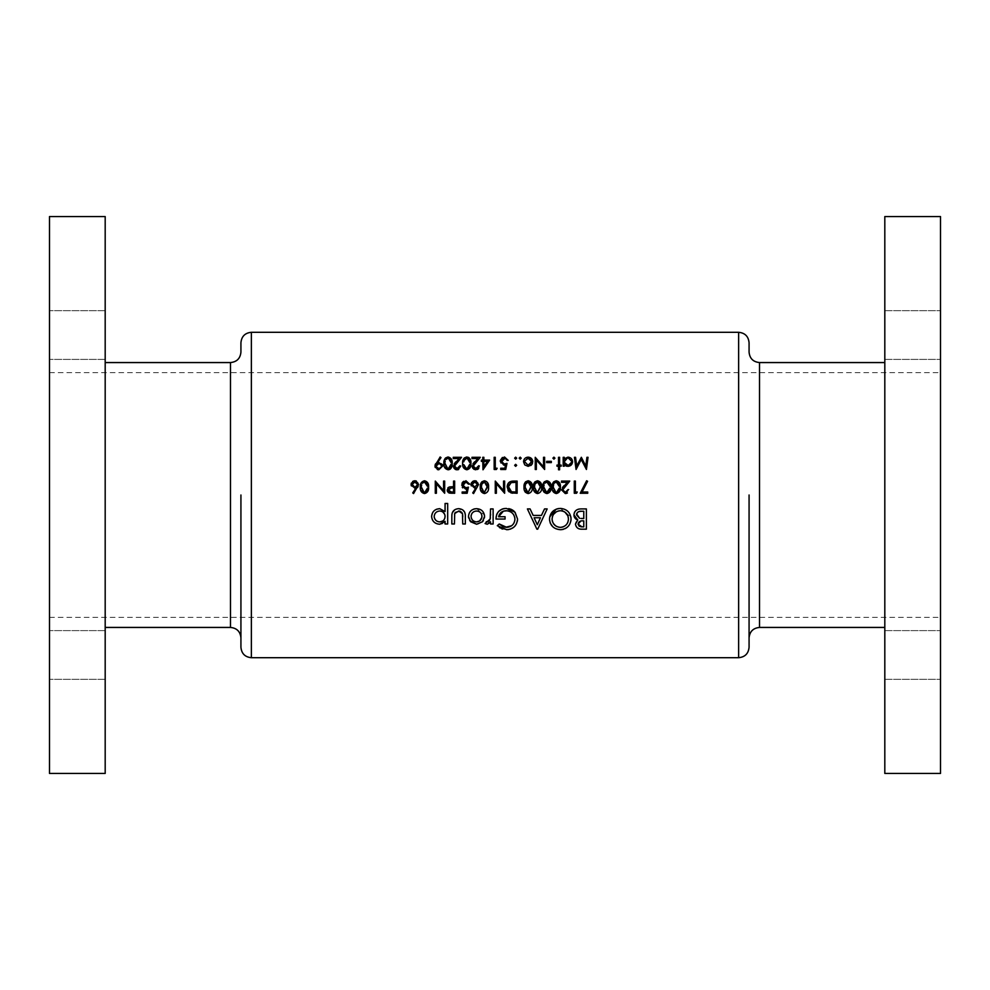 <?xml version="1.0" encoding="UTF-8"?>
<svg xmlns="http://www.w3.org/2000/svg" width="990" height="990" viewBox="0 0 990 990"><rect width="100%" height="100%" fill="white"/><g stroke="black" fill="none" stroke-linecap="round" stroke-linejoin="round"><path stroke-width="0.74" stroke-dasharray="4.95 3.71" d="M49.5 654.972L49.5 679.338L49.5 654.972M105.188 654.972L105.188 679.338L105.188 654.972M49.5 335.028L49.5 310.662L49.5 335.028M105.188 335.028L105.188 310.662L105.188 335.028M240.929 342.726L240.929 352.131M240.929 495L240.929 647.274M105.188 773.438L105.188 216.562M49.5 773.438L49.5 216.562M940.5 335.028L940.5 310.662L940.5 335.028M884.812 335.028L884.812 310.662L884.812 335.028M940.5 654.972L940.5 679.338L940.5 654.972M884.812 654.972L884.812 679.338L884.812 654.972M749.071 352.131L749.071 342.726M749.071 647.274L749.071 495M884.812 773.438L884.812 216.562M940.5 773.438L940.5 216.562M105.188 495L105.188 627.437L105.188 495M884.812 495L884.812 362.563L884.812 495M940.5 495L940.5 617.339L940.5 495M579.496 508.996L586.377 508.922L586.377 529.18L582.256 529.18M575.611 525.282L575.524 523.289M575.611 522.869L576.044 521.705M577.257 520.307L576.96 519.688M574.955 518.067L574.497 517.349M573.977 515.703L574.398 512.523M576.032 510.419L577.009 509.763M577.083 509.714L578.259 509.256M581.922 526.841L583.778 526.841L583.778 520.864L583.122 520.864M579.991 526.618L580.833 526.779M582.442 520.876L580.833 521.037M581.353 518.5L583.778 518.537L583.778 511.261L581.786 511.261M577.554 512.387L576.997 513.092M435.81 463.394L440.142 456.984L441.008 457.59L437.63 462.54L441.552 463.493M441.788 463.741L442.221 464.36M442.567 465.35L438.013 469.718M437.308 469.507L435.266 467.466M435.055 466.773L435.093 465.09M441.49 465.609L440.637 464.347M436.132 466.624L436.454 467.342M437.246 464.062L436.429 464.854M447.022 457.145L449.683 457.343M450.982 458.444L451.465 459.249M451.477 459.261L451.725 459.88M452.034 461.278L452.158 463.382M451.391 467.676L450.97 468.344M448.631 469.755L447.022 469.631M446.032 469.161L445.079 468.233M444.597 467.416L444.151 466.092M444.027 465.486L443.953 461.897M448.878 468.394L449.608 467.998M445.03 464.582L445.154 465.461M446.49 467.985L447.245 468.394M445.215 461.068L445.03 462.206M451.056 462.528L450.834 460.808M449.621 458.778L448.482 458.271M459.298 467.577L459.855 466.476M459.966 465.733L461.068 465.733L460.981 466.513L458.642 469.495M457.887 469.718L457.095 469.792M456.365 469.73L455.672 469.545M455.016 469.211L454.101 468.32M453.482 466.872L454.212 463.766M455.883 461.798L458.927 458.543L453.259 458.543L453.259 457.293L461.538 457.293L456.811 462.342M454.707 467.045L455.19 467.726M465.758 457.145L468.418 457.343M469.718 458.444L470.46 459.88M470.77 461.278L470.906 463.382M466.835 469.792L465.288 469.458M464.768 469.161L463.827 468.233M463.345 467.416L462.887 466.092M462.775 465.486L462.689 461.897M467.627 468.394L468.357 467.998M463.778 464.582L463.902 465.461M465.238 467.985L465.981 468.394M463.964 461.068L463.827 461.81M469.792 462.528L469.582 460.808M468.357 458.778L467.218 458.271M478.046 467.577L478.591 466.476M478.714 465.733L479.804 465.733L478.677 468.592M477.39 469.495L475.831 469.792M473.764 469.211L472.849 468.32M472.218 466.872L472.96 463.766M474.618 461.798L477.663 458.543L471.995 458.543L471.995 457.293L480.274 457.293L475.546 462.342M473.455 467.045L473.925 467.726M489.642 460.103L482.774 469.792L482.774 461.352L481.363 461.352L481.363 460.103L482.774 460.103L482.774 457.293L483.863 457.293L483.863 460.103L489.642 460.103M487.501 461.352L483.863 461.352L483.863 466.649L487.501 461.352M497.141 468.233L496.423 469.483L494.171 469.483L494.171 457.293L495.272 457.293L495.272 468.233L497.141 468.233M506.979 463.382L505.729 469.483L500.73 469.483L500.73 468.233L504.875 468.233L505.531 465.028L503.316 465.189L501.286 464.075M500.829 463.469L500.321 462.058M500.321 462.033L500.334 460.424M502.388 457.491L503.663 457.046M503.762 457.034L508.229 460.424L507.14 460.424M508.093 459.744L508.229 460.424M506.026 458.704L504.925 458.271M515.654 459.174L516.669 458.16L515.654 459.174L514.639 458.16L515.654 457.145L516.669 458.16L515.654 459.174L514.639 458.16L515.654 457.145L516.669 458.16L515.654 459.174L514.639 458.16M503.551 481.078L504.64 481.078L504.64 493.255L496.361 483.677L496.361 493.255L495.272 493.255L495.272 481.078L503.551 490.644L503.551 481.078M507.189 487.934L508.823 482.551L510.951 481.338L517.126 481.078L517.126 493.255L512.721 493.181M511.756 493.057L509.207 491.919M508.019 490.52L507.35 488.874M507.338 488.812L507.202 488.095M515.184 492.005L516.038 492.005L516.038 482.328L514.639 482.328M512.3 491.844L513.278 491.956M510.506 482.91L509.305 483.838M512.882 482.378L511.979 482.464M528.759 480.806L529.898 481.177M531.135 482.279L531.853 483.689M532.15 485.038L532.286 487.167C532.645 490.619 531.284 492.76 528.215 493.577L527.15 493.416M526.358 493.082L525.368 492.24M524.7 491.164L524.255 489.827M524.156 489.283L524.069 485.694M525.777 481.685L526.791 481.053M527.15 480.917L528.215 480.769M525.146 488.367L525.269 489.233M526.618 491.782L527.348 492.179M525.343 484.853L525.158 485.991M531.172 486.325L531.11 485.508M531.11 485.496L530.962 484.63M536.531 480.917L539.265 481.177M540.503 482.279L541.221 483.689M541.518 485.038L541.654 487.167C542.013 490.619 540.651 492.76 537.582 493.577L536.036 493.243M535.739 493.082L534.563 491.993M534.068 491.164L533.622 489.827M533.523 489.283L533.437 485.694M534.526 488.367L534.637 489.233M535.998 491.782L536.729 492.179M534.711 484.853L534.575 485.583M540.54 486.325L540.478 485.508M540.478 485.496L540.33 484.63M539.092 482.563L538.35 482.155M547.495 480.806L548.633 481.177M549.871 482.279L550.589 483.689M550.886 485.038L551.022 487.167C551.38 490.619 550.019 492.76 546.95 493.577L545.416 493.243M544.896 492.946L544.116 492.24M543.448 491.164L542.99 489.827M542.891 489.283L542.805 485.694M544.525 481.685L545.527 481.053M545.898 480.917L546.95 480.769M543.894 488.367L544.017 489.233M545.366 491.782L546.096 492.179M544.079 484.853L543.894 485.991M549.908 486.325L549.846 485.508M549.846 485.496L549.71 484.63M548.472 482.563L547.718 482.155M555.266 480.917L558.001 481.177M559.251 482.279L559.956 483.689M560.266 485.038L560.389 487.167C560.748 490.619 559.399 492.76 556.318 493.577L554.784 493.243M554.474 493.082L553.299 491.993M552.816 491.164L552.358 489.827M552.259 489.283L552.185 485.694M553.893 481.685L554.895 481.053M557.11 492.179L557.828 491.782M553.261 488.367L553.385 489.233M554.734 491.782L555.464 492.179M559.276 486.325L559.214 485.508M559.214 485.496L559.078 484.63M557.84 482.563L557.098 482.155M565.377 492.327L568.198 489.506L569.3 489.506L567.431 492.983M566.107 493.503L565.327 493.577M561.701 490.669L562.444 487.55M564.102 485.583L567.159 482.328L561.491 482.328L561.491 481.078L569.757 481.078L565.043 486.115M577.257 492.005L576.539 493.255L574.287 493.255L574.287 481.078L575.388 481.078L575.388 492.005L577.257 492.005M570.97 517.609L571.007 520.01M570.859 521.049L569.708 524.255M568.037 526.532L566.763 527.658M564.609 528.883L563.397 529.304M561.577 529.65L558.372 529.526L552.705 526.668M549.549 520.158L549.685 516.941M558.471 508.538L560.365 508.402L570.871 516.941M552.123 519.886L552.234 520.703M552.383 521.359L552.692 522.25M552.692 522.262L556.566 526.408M558.818 527.212L559.622 527.324M559.61 510.778L558.793 510.889M558.088 511.05L556.429 511.719M553.435 514.416L552.445 516.57M562.035 510.889L561.243 510.778M561.256 527.324L562.048 527.187M563.892 526.544L565.401 525.579M566.218 524.836L567.023 523.821M567.901 522.126L568.421 519.775M537.706 529.18L536.902 529.18L527.41 508.922L530.083 508.922L533.164 515.419L541.443 515.419L544.525 508.922L547.161 508.922L537.706 529.18M534.117 517.758L537.298 524.75L540.453 517.758L534.117 517.758M507.746 529.662L502.586 529.056M501.559 528.672L500.21 527.979M498.255 526.569L497.289 525.702L499.257 523.982M504.653 527.088L505.655 527.286M511.57 525.777L512.832 524.65M513.674 523.549L514.33 522.274M514.342 522.25L514.911 519.948M514.775 517.448L513.451 514.404M511.632 512.523L508.897 511.137M507.833 510.889L507.004 510.778M498.589 516.718L505.073 516.718L505.073 519.057L495.99 519.057M496.176 516.693L496.596 514.924M497.054 513.773L497.413 513.08M497.908 512.313L498.502 511.558M504.207 508.551L508.773 508.613M511.273 509.367L512.238 509.85M514.206 511.335L517.498 520.121M517.337 521.198L516.533 523.648M515.159 525.839L514.404 526.668M514.392 526.692L513.476 527.484M510.221 529.18L508.798 529.526M490.533 514.058L490.533 508.922L493.131 508.922L493.131 523.982L490.533 523.982L490.533 521.854M486.313 521.656L485.075 523.537L486.684 524.193M488.095 521.817L489.345 520.864M490.409 517.758L490.52 515.208M587.577 481.289L582.071 492.005L587.726 492.005L587.726 493.255L580.227 493.255L586.625 480.769M444.72 510.828L445.079 503.464L447.678 503.464L447.678 523.982L445.079 523.982L444.943 521.693M444.757 522.052L444.003 522.943M442.901 523.611L441.515 524.069M441.342 524.094L439.733 524.242M431.615 517.263L433.001 512.04M433.991 510.902L435.192 509.937M435.229 509.912L436.454 509.268M434.288 517.56L436.689 521.025M437.654 521.52L438.669 521.817M444.993 515.357L444.72 514.33M442.753 511.892L440.798 511.1M443.594 520.282L444.201 519.54M444.262 519.453L444.733 518.5M465.213 514.441L465.337 523.982L462.738 523.982L462.738 516.99M454.534 514.392L454.435 523.982L451.836 523.982L451.886 515.196M452.108 513.525L455.734 509.157M455.746 509.157L458.704 508.662L464.743 512.35M482.464 521.755L478.17 524.118M477.873 524.168L476.636 524.242M469.718 520.604L468.592 517.894M468.456 516.409L469.891 512.003M470.918 510.803L473.567 509.157M475.076 508.773L476.636 508.662L484.419 514.924M484.518 515.642L484.555 516.409M484.432 517.881L483.368 520.591M475.546 511.088L474.507 511.385M472.304 512.944L471.153 515.332M481.87 515.345L481.573 514.342M481.573 514.33L481.016 513.278M479.643 511.88L477.687 511.1M516.669 465.337L515.654 466.352L514.639 465.337L515.654 464.322L516.669 465.337L515.654 466.352L514.639 465.337L515.654 464.322L514.639 465.337L515.654 466.352M520.183 459.174L521.198 458.16L520.183 459.174L519.168 458.16L520.183 457.145L521.198 458.16L520.183 459.174L519.168 458.16L520.183 457.145L521.198 458.16L520.183 459.174L519.168 458.16L520.183 457.145M532.063 464.186L527.175 466.265M525.455 465.523L523.834 463.407L523.611 460.833M523.623 460.82L524.477 458.914M524.861 458.469L529.056 457.219M529.068 457.219L531.432 458.481M531.964 459.15L532.447 463.431M527.447 458.296L524.688 461.031M531.593 461.031L531.395 460.362M530.293 458.927L528.833 458.296M543.522 457.293L544.624 457.293L544.624 469.483L536.345 459.892L536.345 469.483L535.244 469.483L535.244 457.293L543.522 466.859L543.522 457.293M551.331 461.352L551.331 462.602L546.653 462.602L546.653 461.352L551.331 461.352M553.917 459.174L554.932 458.16L553.917 459.174L552.89 458.16L553.917 457.145L554.932 458.16L553.917 459.174L552.89 458.16L553.917 457.145L554.932 458.16L553.917 459.174L552.89 458.16M559.61 466.191L559.61 469.792L558.521 469.792L558.521 466.191L556.962 466.191L556.962 465.102L558.521 465.102L558.521 457.293L559.61 457.293L559.61 465.102L561.169 465.102L561.169 466.191L559.61 466.191M565.859 465.906L564.3 464.545L564.3 466.191L563.199 466.191L563.199 457.293L564.3 457.293L564.3 458.84L568.866 457.232M570.549 457.937L571.218 458.481M572.579 461.773L571.205 465.015L566.837 466.253M564.362 462.417L564.708 463.419M567.183 458.296L564.869 459.768M571.416 461.068L571.193 460.387M571.181 460.362L568.594 458.296M568.582 465.201L569.262 465.003M570.747 463.877L571.416 462.441M483.429 480.917L486.164 481.177M487.402 482.279L488.12 483.689M488.417 485.038L488.553 487.167C488.911 490.619 487.55 492.76 484.481 493.577L482.947 493.243M482.637 493.082L481.462 491.993M480.979 491.164L480.521 489.827M480.422 489.283L480.336 485.694M482.056 481.685L483.058 481.053M481.425 488.367L481.536 489.233M482.897 491.782L483.627 492.179M481.61 484.853L481.425 485.991M487.439 486.325L487.377 485.508M487.377 485.496L487.241 484.63M478.294 483.071L477.192 488.008L473.554 493.577L472.713 492.909L475.93 487.983L474.68 488.107L471.314 485.88M471.116 485.199L471.129 483.751M471.611 482.501L472.577 481.486M474.123 480.831L475.608 480.831M476.314 481.053L478.22 482.897M473.01 486.189L474.396 486.82M468.406 487.167L467.156 493.255L462.157 493.255L462.157 492.005L466.302 492.005L466.958 488.812L463.382 488.429M462.268 487.266L461.983 483.392M463.778 481.289L465.943 480.769L469.656 484.197L468.567 484.197M469.52 483.528L469.656 484.197M463.864 487.278L464.756 487.674M451.143 486.733L453.568 486.696L453.568 481.078L454.657 481.078L454.657 493.255L451.292 493.243M449.943 493.156L448.99 492.909M447.257 490.817L447.814 487.971M448.73 487.229L450.772 486.758M451.341 492.005L453.568 492.005L453.568 487.946M451.019 487.934L450.363 487.971M586.934 457.293L588.035 457.293L586.427 469.483L581.241 459.484L576.069 469.483L574.447 457.293L575.549 457.293L576.712 466.055L581.353 457.293L585.771 466.08L586.934 457.293M417.594 487.439L413.585 493.577L412.743 492.909L415.961 487.983L414.699 488.107L411.345 485.88M411.147 485.199L411.159 483.751M411.357 483.046L412.607 481.486M414.154 480.831L415.639 480.831M416.345 481.053L418.238 482.897M418.325 483.071L418.56 484.964M418.473 485.422L418.139 486.412M413.053 486.201L414.426 486.82M416.728 486.201L417.446 484.914M425.057 480.806L426.195 481.177M427.433 482.279L428.15 483.689M428.447 485.038L428.583 487.167C428.942 490.619 427.581 492.76 424.512 493.577L423.448 493.416M422.668 493.082L421.493 491.993M420.998 491.164L420.552 489.827M420.453 489.283L420.305 487.167C419.995 483.689 421.406 481.561 424.512 480.769M425.292 492.179L426.022 491.782M421.443 488.367L421.567 489.233M422.928 491.782L423.658 492.179M421.641 484.853L421.455 485.991M427.47 486.325L427.408 485.508M427.408 485.496L427.259 484.63M426.022 482.563L425.279 482.155M443.57 481.078L444.671 481.078L444.671 493.255L436.392 483.677L436.392 493.255L435.291 493.255L435.291 481.078L443.57 490.644L443.57 481.078M230.484 362.563L230.484 627.437M251.361 657.707L251.361 332.293M759.516 627.437L759.516 362.563M738.639 332.293L738.639 657.707M105.188 630.605L49.5 630.605L105.188 630.605M105.188 310.662L49.5 310.662L105.188 310.662M884.812 310.662L940.5 310.662L884.812 310.662M884.812 630.605L940.5 630.605L884.812 630.605M49.5 372.661L940.5 372.661M49.5 617.339L940.5 617.339M884.812 679.338L940.5 679.338L884.812 679.338M884.812 359.395L940.5 359.395L884.812 359.395M105.188 679.338L49.5 679.338L105.188 679.338M105.188 359.395L49.5 359.395L105.188 359.395"/><path stroke-width="1.49" d="M105.188 627.437L230.484 627.437L230.484 362.563C236.82 361.944 240.31 358.467 240.929 352.131L240.929 342.726C241.548 336.39 245.025 332.912 251.361 332.293L251.361 657.707C245.025 657.088 241.548 653.61 240.929 647.274L240.929 495M105.188 216.562L105.188 773.438L49.5 773.438L49.5 216.562L105.188 216.562M251.361 657.707L738.639 657.707L738.639 332.293C744.975 332.912 748.452 336.39 749.071 342.726L749.071 352.131C749.69 358.467 753.18 361.944 759.516 362.563L759.516 627.437L884.812 627.437M749.071 495L749.071 647.274C748.452 653.61 744.975 657.088 738.639 657.707M884.812 495L884.812 773.438L940.5 773.438L940.5 216.562L884.812 216.562L884.812 495M476.636 524.242L482.464 521.755L484.555 516.409C484.11 511.62 481.462 509.046 476.636 508.662C471.747 508.971 469.012 511.545 468.456 516.409L470.634 521.767L476.636 524.242L469.718 520.604M447.678 523.982L447.678 503.464L445.079 503.464L445.079 511.558L439.671 508.662C434.796 509.046 432.098 511.657 431.578 516.495C432.123 521.284 434.845 523.871 439.733 524.242L445.079 521.297L445.079 523.982L447.678 523.982M493.131 523.982L493.131 508.922L490.533 508.922L490.211 518.97L485.075 523.537L487.253 524.242L490.533 521.854L490.533 523.982L493.131 523.982M536.902 529.18L537.706 529.18L547.161 508.922L544.525 508.922L541.443 515.419L533.164 515.419L530.083 508.922L527.41 508.922L536.902 529.18M586.377 529.18L586.377 508.922L580.759 508.922C576.737 508.984 574.46 510.964 573.903 514.85L577.789 519.998L575.462 524.094C576.069 527.707 578.333 529.403 582.256 529.18L586.377 529.18M560.526 529.7C567.01 529.031 570.525 525.455 571.057 518.958C570.463 512.498 566.899 508.984 560.365 508.402C553.757 508.947 550.131 512.498 549.487 519.057C550.118 525.653 553.806 529.205 560.526 529.7M497.289 525.702L506.67 529.7C513.315 529.192 516.941 525.64 517.547 519.057L515.06 512.226L506.298 508.402C499.69 508.823 496.25 512.375 495.99 519.057L505.073 519.057L505.073 516.718L498.589 516.718C499.579 512.882 502.103 510.902 506.15 510.741C511.434 511.125 514.367 513.921 514.949 519.144C514.503 524.094 511.756 526.841 506.719 527.361L499.257 523.982L497.289 525.702M465.337 523.982L465.337 516.78C465.659 511.855 463.444 509.145 458.704 508.662C453.903 509.046 451.613 511.706 451.836 516.644L451.836 523.982L454.435 523.982L454.707 513.538L458.692 511.001L462.491 513.674L462.738 523.982L465.337 523.982M428.583 487.167C428.942 483.726 427.581 481.586 424.512 480.769C421.394 481.561 419.995 483.702 420.305 487.167C419.995 490.632 421.394 492.76 424.512 493.577C427.593 492.748 428.942 490.607 428.583 487.167M588.035 457.293L586.934 457.293L585.771 466.08L581.353 457.293L576.712 466.055L575.549 457.293L574.447 457.293L576.069 469.483L581.241 459.484L586.427 469.483L588.035 457.293M462.157 493.255L467.156 493.255L468.406 487.167L465.721 487.798L462.788 485.1L465.869 482.019L469.656 484.197L465.943 480.769L461.687 485.063L465.523 489.048L466.958 488.812L466.302 492.005L462.157 492.005L462.157 493.255M488.553 487.167C488.911 483.726 487.55 481.586 484.481 480.769C481.375 481.561 479.964 483.702 480.274 487.167C479.964 490.632 481.363 492.76 484.481 493.577C487.563 492.748 488.911 490.607 488.553 487.167M559.61 469.792L559.61 466.191L561.169 466.191L561.169 465.102L559.61 465.102L559.61 457.293L558.521 457.293L558.521 465.102L556.962 465.102L556.962 466.191L558.521 466.191L558.521 469.792L559.61 469.792M551.331 462.602L551.331 461.352L546.653 461.352L546.653 462.602L551.331 462.602M528.14 466.352L531.531 464.879L532.744 461.724C532.521 458.927 530.986 457.392 528.14 457.145C525.306 457.392 523.772 458.927 523.537 461.724L524.75 464.892L528.14 466.352L524.75 464.892M515.654 466.352L516.669 465.337L515.654 464.322L514.639 465.337L515.654 466.352L514.639 465.337L515.654 464.322L514.639 465.337L515.654 466.352L516.669 465.337L515.654 466.352M587.726 493.255L587.726 492.005L582.071 492.005L587.577 481.289L586.625 480.769L580.227 493.255L587.726 493.255M568.198 489.506L565.377 492.327L562.741 489.852L569.757 481.078L561.491 481.078L561.491 482.328L567.159 482.328L561.639 489.951L565.327 493.577L568.074 490.26M551.022 487.167C551.38 483.726 550.019 481.586 546.95 480.769C543.844 481.561 542.433 483.702 542.743 487.167C542.433 490.632 543.832 492.76 546.95 493.577C550.032 492.748 551.38 490.607 551.022 487.167M532.286 487.167C532.645 483.726 531.284 481.586 528.215 480.769C525.096 481.561 523.698 483.702 524.007 487.167C523.698 490.632 525.096 492.76 528.215 493.577C531.284 492.748 532.645 490.607 532.286 487.167M504.64 481.078L503.551 481.078L503.551 490.644L495.272 481.078L495.272 493.255L496.361 493.255L496.361 483.677L504.64 493.255L504.64 481.078M500.73 469.483L505.729 469.483L506.979 463.382L504.294 464.013L501.361 461.315L504.454 458.234L508.229 460.424L504.516 456.984L500.259 461.278L504.096 465.263L505.531 465.028L504.875 468.233L500.73 468.233L500.73 469.47M482.996 469.792L489.642 460.103L483.863 460.103L483.863 457.293L482.774 457.293L482.774 460.103L481.363 460.103L481.363 461.352L482.774 461.352L482.996 469.792M470.906 463.382C471.277 459.966 469.928 457.825 466.835 456.984C463.704 457.813 462.305 459.942 462.627 463.382C462.305 466.822 463.704 468.951 466.835 469.792C469.928 468.938 471.277 466.81 470.906 463.382C471.265 466.835 469.904 468.975 466.835 469.792M452.158 463.382C452.541 459.966 451.18 457.825 448.086 456.984C444.968 457.813 443.557 459.942 443.891 463.382C443.557 466.822 444.968 468.951 448.086 469.792C451.18 468.938 452.541 466.81 452.158 463.382L451.391 467.676M440.142 456.984L434.981 466.043L438.756 469.792L442.641 466.055L438.904 462.454L437.63 462.54L441.008 457.59L440.142 456.984M459.966 465.733L457.145 468.542L454.509 466.067L461.538 457.293L453.259 457.293L453.259 458.543L458.927 458.543L453.408 466.166L457.095 469.792L459.855 466.476M478.714 465.733L475.893 468.542L473.245 466.067L480.274 457.293L471.995 457.293L471.995 458.543L477.663 458.543L472.156 466.166L475.831 469.792L478.591 466.476M494.171 469.483L496.423 469.483L497.141 468.233L495.272 468.233L495.272 457.293L494.171 457.293L494.171 469.47M515.654 459.174L516.669 458.16L515.654 459.174L516.669 458.16L515.654 457.145L514.639 458.16L515.654 459.174L514.639 458.16L515.654 457.145L516.669 458.16L515.654 459.174L514.639 458.16M517.126 481.078L513.352 481.078C509.429 481.128 507.363 483.095 507.14 487.018L510.803 492.822L517.126 493.255L517.126 481.078M541.654 487.167C542.013 483.726 540.651 481.586 537.582 480.769C534.464 481.561 533.066 483.702 533.375 487.167C533.066 490.632 534.464 492.76 537.582 493.577C540.664 492.748 542.013 490.607 541.654 487.167M560.389 487.167C560.748 483.726 559.399 481.586 556.318 480.769C553.212 481.561 551.814 483.702 552.111 487.167C551.801 490.632 553.212 492.76 556.318 493.577C559.399 492.748 560.761 490.607 560.389 487.167M576.539 493.255L577.257 492.005L575.388 492.005L575.388 481.078L574.287 481.078L574.287 493.255L576.539 493.255M520.183 459.174L521.198 458.16L520.183 459.174L521.198 458.16L520.183 457.145L519.168 458.16L520.183 459.174L519.168 458.16L520.183 457.145L521.198 458.16L520.183 459.174L519.168 458.16L520.183 457.145M535.244 469.483L536.345 469.483L536.345 459.892L544.624 469.483L544.624 457.293L543.522 457.293L543.522 466.859L535.244 457.293L535.244 469.47M553.917 459.174L554.932 458.16L553.917 459.174L554.932 458.16L553.917 457.145L552.89 458.16L553.917 459.174L552.89 458.16L553.917 457.145L554.932 458.16L553.917 459.174L552.89 458.16M563.199 466.191L564.3 466.191L564.3 464.545L567.901 466.352C570.735 466.092 572.294 464.57 572.579 461.773C572.344 458.964 570.797 457.43 567.938 457.145L564.3 458.84L564.3 457.293L563.199 457.293L563.199 466.191M473.554 493.577L478.554 484.469L474.866 480.769L471.067 484.494L474.68 488.107L475.93 487.983L472.713 492.909L473.554 493.577M454.657 493.255L454.657 481.078L453.568 481.078L453.568 486.696L449.596 486.894L447.171 489.988L449.497 493.082L454.657 493.255M413.585 493.577L418.584 484.469L414.897 480.769L411.085 484.494L414.699 488.107L415.961 487.983L412.743 492.909L413.585 493.577M444.671 481.078L443.57 481.078L443.57 490.644L435.291 481.078L435.291 493.255L436.392 493.255L436.392 483.677L444.671 493.255L444.671 481.078M582.256 529.18C578.37 529.44 576.106 527.744 575.462 524.094M576.96 519.688L576.192 519.255M575.735 518.909L574.955 518.067M574.497 517.349L574.175 516.545M574.163 516.533L573.977 515.703M574.398 512.523L574.745 511.88M575.14 511.335L576.032 510.419M578.259 509.256L579.496 508.996M580.833 521.037L578.061 524.118C578.643 521.631 580.326 520.542 583.122 520.864L583.778 520.864L583.778 526.841L581.922 526.841L578.061 524.118L579.298 526.333M580.833 526.779L581.922 526.841M583.122 520.864L582.442 520.876M576.613 513.958L579.558 518.29L576.502 514.8C577.096 512.127 578.865 510.951 581.786 511.261L583.778 511.261L583.778 518.537L580.87 518.463M581.786 511.261L579.187 511.496M579.101 511.521L578.271 511.855M578.197 511.892L577.554 512.387M576.997 513.092L576.638 513.884M437.63 462.54L438.904 462.454M442.221 464.36L442.567 465.35M438.013 469.718L437.308 469.507M435.266 467.466L435.055 466.773M435.093 465.09L435.526 463.914M439.709 463.852L441.49 465.609M440.637 464.347L439.733 463.852M441.49 466.612L439.362 468.493M439.82 468.381L441.132 467.416M436.937 467.886L438.818 468.542L436.132 466.624M436.429 464.854L436.083 466.117L438.706 463.704L437.704 463.852M451.873 460.4L452.034 461.278M450.896 468.431L450.116 469.161M449.906 469.297L448.631 469.755M443.953 461.897L444.027 461.266M444.04 461.241L444.262 460.214M444.324 460.028L444.671 459.199M445.03 458.618L445.723 457.85M451.044 464.285L448.47 468.505M449.608 467.998L450.599 466.674M450.611 466.661L451.032 464.57M447.629 468.505L444.98 463.382L445.03 464.582M445.587 466.822L446.49 467.985M445.03 462.206L445.215 461.068M445.822 459.521L448.049 458.234L446.539 458.741M448.482 458.271L451.056 462.528M450.834 460.808L450.611 460.115M450.45 459.781L449.621 458.778M455.19 467.726L457.714 468.493M458.642 469.495L457.887 469.718M457.095 469.792L456.365 469.73M455.672 469.545L455.016 469.211M454.101 468.32L453.482 466.872M454.212 463.766L455.883 461.798M456.811 462.342L455.437 463.864M454.558 465.51L454.707 467.045M468.418 457.343L469.136 457.825M470.609 460.4L470.77 461.278M462.689 461.897L462.775 461.266M462.775 461.241L463.011 460.214M463.06 460.028L463.419 459.199M463.766 458.618L464.459 457.85M469.792 464.285L467.218 468.505M468.357 467.998L469.767 464.57M466.377 468.505L463.778 464.582M464.335 466.822L465.238 467.985M463.827 461.81L463.964 461.068M464.186 460.325L466.797 458.234L464.186 460.325M467.218 458.271L469.792 462.528M469.582 460.808L469.347 460.115M469.198 459.781L468.357 458.778M473.925 467.726L476.462 468.493M478.677 468.592L477.39 469.495M475.831 469.792L473.764 469.211M472.849 468.32L472.218 466.872M472.96 463.766L474.618 461.798M475.546 462.342L474.173 463.864M473.307 465.51L473.455 467.045M483.863 461.352L487.501 461.352L483.863 466.649L483.863 461.352M505.531 465.028L504.096 465.263M500.334 460.437L502.388 457.491M507.14 460.424L506.026 458.704M504.925 458.271L501.41 461.897M501.361 461.315L504.294 464.013L506.979 463.382M512.721 493.181L511.756 493.057M509.207 491.919L508.019 490.52M508.266 486.313L511.434 491.671L508.229 487.018L511.162 482.637L516.038 482.328L516.038 492.005L512.3 491.844M513.575 491.968L515.184 492.005M511.979 482.464L510.506 482.91M508.637 484.914L508.39 485.62M514.639 482.328L512.882 482.378M532.001 484.209L532.15 485.038M525.368 492.24L524.861 491.473M524.069 485.694L524.391 483.974M524.428 483.85L524.799 482.971M525.133 482.415L525.777 481.685M527.757 492.29L525.096 487.167L525.554 484.11L528.177 482.019L531.185 487.167L528.177 492.327L531.172 486.325M525.158 485.991L525.146 488.367M525.665 490.508L526.618 491.782M525.938 483.293L525.343 484.853M530.591 483.615L528.177 482.019L526.643 482.538M530.962 484.63L530.727 483.887M541.369 484.209L541.518 485.038M533.437 485.694L533.759 483.974M533.796 483.85L534.167 482.971M534.501 482.415L535.157 481.685M537.125 492.29L534.464 487.167L534.934 484.11L537.545 482.019L540.552 487.167L537.545 492.327L540.54 486.325M534.526 485.991L534.526 488.367M535.033 490.508L535.998 491.782M535.305 483.293L534.711 484.853M538.35 482.155L536.011 482.538M540.33 484.63L540.095 483.887M539.971 483.615L539.092 482.563M550.737 484.209L550.886 485.038M544.116 492.24L543.609 491.473M542.805 485.694L543.126 483.974M543.163 483.85L543.535 482.971M543.869 482.415L544.525 481.685M549.908 488.095L546.913 492.327L549.462 490.471L549.846 488.85M546.492 492.29L543.844 487.167L543.894 488.367M544.401 490.508L545.366 491.782M543.894 485.991L544.079 484.853M544.686 483.293L546.913 482.019L545.379 482.538M547.718 482.155L546.913 482.019L549.908 486.325M549.71 484.63L549.462 483.887M549.339 483.615L548.472 482.563M560.105 484.209L560.266 485.038M552.185 485.694L552.494 483.974M552.544 483.85L552.915 482.971M553.249 482.415L553.893 481.685M559.276 488.095L556.702 492.29M557.828 491.782L559.214 488.85M555.873 492.29L553.212 487.167L553.261 488.367M553.781 490.508L554.734 491.782M553.212 487.167L553.67 484.11L553.212 487.167M554.054 483.293L556.281 482.019L554.759 482.538M557.098 482.155L556.281 482.019L559.276 486.325M559.078 484.63L558.83 483.887M558.707 483.615L557.84 482.563M562.79 489.283L563.545 491.634L565.933 492.278M567.431 492.983L566.107 493.503M565.327 493.577L561.639 489.951M562.444 487.55L564.102 485.583M565.043 486.115L563.657 487.649M571.007 520.01L570.859 521.049M569.708 524.255L568.582 525.938M566.763 527.658L565.166 528.623M563.397 529.304L561.577 529.65M552.705 526.668L550.304 523.215L549.549 520.158M549.685 516.941L556.194 509.157L558.471 508.538M570.871 516.941L570.97 517.609M559.622 527.324L560.439 527.361C555.341 526.89 552.556 524.118 552.086 519.069L552.123 519.886M552.234 520.703L552.383 521.359M556.566 526.408L558.818 527.212M552.445 516.57L552.086 519.069C552.507 513.971 555.291 511.199 560.439 510.741L559.61 510.778M558.793 510.889L558.088 511.05M556.429 511.719L553.435 514.416M561.243 510.778L560.439 510.741C565.414 511.261 568.074 514.008 568.458 518.97L567.913 515.864L564.968 512.152M564.943 512.139L563.57 511.372M563.558 511.36L562.035 510.889M568.421 519.775L568.458 518.97C568.111 523.97 565.451 526.767 560.439 527.361L561.256 527.324M562.048 527.187L563.582 526.692M565.401 525.579L566.218 524.836M567.332 523.326L567.901 522.126M537.298 524.75L534.117 517.758L540.453 517.758L537.298 524.75M502.586 529.056L501.559 528.672M500.21 527.979L499.282 527.373M499.257 523.982L502.71 526.383M502.92 526.47L504.653 527.088M505.655 527.286L511.57 525.777M512.832 524.65L513.575 523.685M514.911 519.948L514.775 517.448M513.067 513.909L511.632 512.523M508.897 511.137L507.833 510.889M507.004 510.778L503.539 511.125M503.378 511.174L498.589 516.718M495.99 519.057L496.176 516.693M496.596 514.924L497.054 513.773M498.713 511.335L502.178 509.07M502.215 509.058L504.207 508.551M508.773 508.613L511.273 509.367M512.238 509.85L514.206 511.335M517.498 520.121L517.337 521.198M516.533 523.648L515.159 525.839M513.476 527.484L510.221 529.18M508.798 529.526L507.746 529.662M485.075 523.537L487.253 524.242L490.409 522.386M486.313 521.656L488.095 521.817M489.345 520.864L490.409 517.758M490.52 515.208L490.533 514.058M586.625 480.769L587.577 481.289M439.733 524.242C434.87 523.883 432.147 521.297 431.578 516.495M433.001 512.04L433.991 510.902M436.454 509.268L439.671 508.662L445.079 511.558M438.669 521.817L439.758 521.903C436.392 521.619 434.536 519.812 434.177 516.471L434.288 517.56M436.689 521.025L437.407 521.421M434.177 516.471C434.523 513.154 436.367 511.335 439.733 511.001C436.392 511.31 434.536 513.142 434.177 516.471M440.798 511.1L439.733 511.001C443.05 511.298 444.832 513.105 445.079 516.421L444.993 515.357M444.72 514.33L442.753 511.892M444.733 518.5L445.079 516.421C444.869 519.738 443.099 521.569 439.758 521.903L442.716 521.025M442.778 520.975L443.594 520.282M462.738 516.99L462.701 515.332M462.701 515.32L462.491 513.674M461.946 512.535L459.892 511.149M459.719 511.1L455.313 512.449M454.954 512.968L454.534 514.392M451.886 515.196L451.985 514.157M464.743 512.35L465.213 514.441M468.592 517.894L468.456 516.409M469.891 512.003L470.918 510.803M473.567 509.157L475.076 508.773M484.419 514.924L484.518 515.642M484.555 516.409L484.432 517.881M483.368 520.591L482.464 521.755M471.153 515.332L471.054 516.396C471.376 513.067 473.245 511.261 476.636 511.001C479.915 511.298 481.697 513.105 481.957 516.396C481.722 519.688 479.94 521.52 476.636 521.903C473.245 521.594 471.389 519.75 471.054 516.396C471.401 519.762 473.257 521.594 476.636 521.903L479.63 520.95L481.87 517.51M477.687 511.1L475.546 511.088M473.517 511.867L472.304 512.944M481.87 517.448L481.87 515.345M481.016 513.278L480.447 512.572M480.373 512.498L479.643 511.88M531.531 464.879L530.826 465.51M531.432 458.481L531.964 459.15M532.447 463.431L532.063 464.186M524.688 461.031L528.14 458.234L531.655 461.711L528.14 465.263L524.626 461.711L528.14 465.263L529.489 464.991M528.833 458.296L527.447 458.296M529.514 464.991L531.593 461.031M531.395 460.362L530.293 458.927M568.866 457.232L570.549 457.937M571.218 458.481L572.579 461.773M566.837 466.253L565.859 465.906M564.708 463.419L567.889 465.263L564.362 462.417M564.869 459.768L564.3 461.724L567.183 458.296M568.594 458.296L571.416 461.068M571.416 462.441L568.582 465.201M569.262 465.003L570.747 463.877M488.268 484.209L488.417 485.038M480.336 485.694L480.657 483.974M480.695 483.85L481.066 482.971M481.4 482.415L482.056 481.685M484.036 492.29L481.363 487.167L481.833 484.11L484.444 482.019L487.464 487.167L484.444 492.327L487.439 486.325M481.425 485.991L481.425 488.367M481.932 490.508L482.897 491.782M482.217 483.293L481.61 484.853M487.241 484.63L484.444 482.019L482.91 482.538M475.93 487.983L474.68 488.107L475.93 487.983M471.314 485.88L471.116 485.199M471.129 483.751L471.611 482.501M472.577 481.486L474.123 480.831M475.608 480.831L476.314 481.053M474.396 486.82L472.156 484.432L472.379 485.422M475.782 482.18L474.804 482.019L472.156 484.432L474.804 482.019L473.839 482.18M472.366 483.467L472.156 484.432M474.804 482.019L477.465 484.432L477.143 483.269M476.895 482.934L475.794 482.18M477.465 484.432L474.903 486.857L477.465 484.432M466.958 488.812L465.523 489.048M462.751 487.897L462.268 487.266M461.983 483.392L462.33 482.699M462.38 482.625L462.875 481.982M462.887 481.969L463.778 481.289M468.567 484.197L465.869 482.019L462.837 485.669M464.756 487.674L466.426 487.736M467.107 487.6L468.406 487.167M452.269 493.255L449.497 493.082M448.99 492.909L448.26 492.463M447.567 491.646L447.257 490.817M447.814 487.971L448.73 487.229M448.408 489.209L448.26 489.988L451.44 487.921L453.568 487.946L453.568 492.005L451.341 492.005L448.26 489.988L448.532 490.99M448.618 491.114L450.24 491.956M450.302 491.968L451.341 492.005M453.568 487.946L451.019 487.934M415.961 487.983L414.699 488.107L415.961 487.983M411.345 485.88L411.147 485.199M411.159 483.751L411.357 483.046M412.607 481.486L414.154 480.831M415.639 480.831L416.345 481.053M418.139 486.412L417.594 487.439M414.426 486.82L412.186 484.432L412.409 485.422M416.926 482.934L414.835 482.019L412.186 484.432L414.835 482.019L413.857 482.18M414.835 482.019L417.495 484.432L417.174 483.269M417.446 484.914L415.429 486.82M428.299 484.209L428.447 485.038M427.47 488.095L424.883 492.29M426.022 491.782L427.408 488.85M424.054 492.29L421.394 487.167L421.443 488.367M421.963 490.508L422.928 491.782M421.455 485.991L421.641 484.853M422.235 483.293L424.475 482.019L422.94 482.538M425.279 482.155L424.475 482.019L427.47 486.325M427.259 484.63L427.024 483.887M426.9 483.615L426.022 482.563M230.484 362.563L105.188 362.563M251.361 332.293L738.639 332.293M759.516 362.563L884.812 362.563M759.516 627.437C753.18 628.056 749.69 631.533 749.071 637.869M230.484 627.437C236.82 628.056 240.31 631.533 240.929 637.869"/></g></svg>
